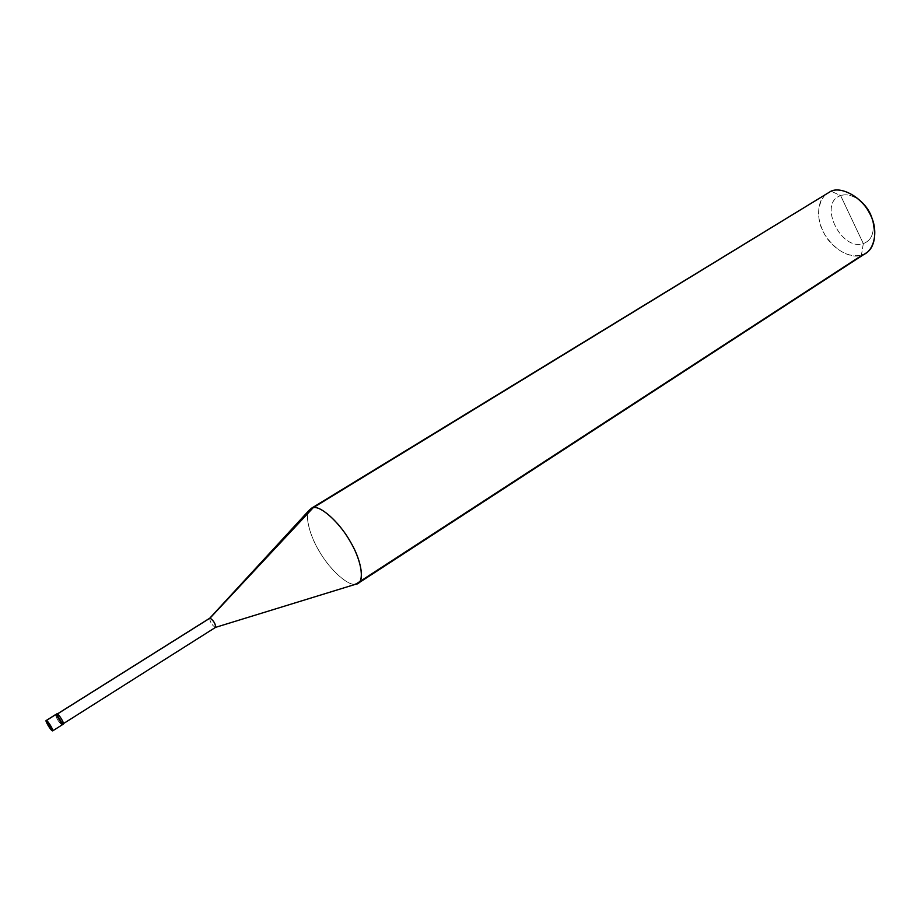 <?xml version="1.0" encoding="UTF-8"?>
<svg xmlns="http://www.w3.org/2000/svg" width="921" height="921" viewBox="0 0 921 921"><rect width="100%" height="100%" fill="white"/><g stroke="black" fill="none" stroke-linecap="round" stroke-linejoin="round"><path stroke-width="0.69" stroke-dasharray="4.61 3.45" d="M62.098 724.908L55.801 714.569L61.891 724.919C58.806 722.191 56.676 718.806 55.49 714.765C56.676 718.806 58.806 722.191 61.891 724.919L55.801 714.569L61.891 724.919L52.485 730.871L61.891 724.919C58.806 722.191 56.676 718.806 55.49 714.765M55.594 714.592C56.319 718.219 58.414 721.661 61.891 724.919L215.33 627.408L355.011 584.271L861.388 255.232L863.322 243.593C871.773 240.404 874.823 232.46 872.44 219.762C874.823 232.46 871.773 240.404 863.322 243.593C840.861 251.514 817.652 202.793 840.654 195.655L863.322 243.593L840.654 195.655L831.053 191.165L840.654 195.655C817.652 202.793 840.861 251.514 863.322 243.593L861.388 255.232C850.497 259.411 831.364 248.256 823.961 233.151C815.833 219.497 816.892 198.533 827.841 192.696M860.755 201.215C853.226 195.425 846.526 193.571 840.654 195.655C846.526 193.571 853.226 195.425 860.755 201.215M63.434 724.056L63.227 724.079C60.141 721.35 58.011 717.966 56.837 713.925C58.011 717.966 60.141 721.35 63.227 724.079L61.891 724.919M209.769 618.187L209.677 618.29C210.092 622.124 211.968 625.163 215.33 627.408L63.238 723.745C62.559 720.326 60.579 717.091 57.321 714.04L57.321 714.04C60.993 717.678 62.893 720.913 63.042 723.768C59.393 720.141 57.482 716.895 57.321 714.04L57.137 714.063C57.804 717.471 59.773 720.706 63.042 723.768L63.227 724.079M215.595 627.339L215.33 627.408C212.083 625.29 210.184 622.274 209.631 618.359M310.999 508.53C303.815 511.892 308.696 533.927 318.896 550.597C328.924 568.602 347.309 585.675 355.011 584.271C347.712 585.503 330.72 570.49 320.439 553.176C310.596 537.783 304.183 516.416 309.306 510.096M825.009 194.861C816.42 206.177 816.478 219.647 825.158 235.269C836.095 250.996 848.16 257.65 861.388 255.232L355.011 584.271L215.33 627.408M356.001 584.156L355.011 584.271M865.936 253.137L861.388 255.232"/><path stroke-width="1.38" d="M61.891 724.919C63.894 725.587 57.528 714.754 55.801 714.569L46.361 720.498L52.485 730.871C50.77 730.629 44.427 719.877 46.361 720.498L46.165 720.521C46.936 724.125 49.032 727.578 52.485 730.871L46.361 720.498C48.053 720.706 54.454 731.562 52.485 730.871L52.681 730.86C51.91 727.233 49.803 723.779 46.361 720.498L55.801 714.569C59.255 717.816 61.362 721.258 62.098 724.908C61.362 721.258 59.255 717.816 55.801 714.569L57.137 713.729L55.801 714.569C57.528 714.754 63.894 725.587 61.891 724.919L63.434 724.056C62.709 720.406 60.602 716.964 57.137 713.729L56.941 713.752M872.44 219.762C870.644 212.82 866.742 206.638 860.755 201.215C866.742 206.638 870.644 212.82 872.44 219.762M55.49 714.765L57.137 713.729C58.875 713.902 65.241 724.735 63.227 724.079M209.631 618.359L57.516 713.913L209.677 618.29M209.769 618.187L309.306 510.096L313.163 507.736L210.057 618.095C213.66 620.65 215.514 623.736 215.595 627.339L63.549 723.549M215.33 627.408L215.422 627.408C215.721 624.116 213.937 621.019 210.057 618.095L313.163 507.736L310.999 508.53L831.053 191.165L313.163 507.736C320.566 505.088 340.828 523.658 351.154 543.148C362.229 561.925 364.866 583.799 356.001 584.156L215.56 627.362M355.011 584.271L358.142 583.304C365.211 579.781 360.203 557.47 349.566 540.397C338.836 521.562 320.186 505.353 313.163 507.736L825.009 194.861M861.388 255.232C873.879 252.803 879.106 231.47 870.621 215.353C863.737 198.729 842.289 185.835 831.053 191.165C841.403 186.399 860.974 196.634 868.975 212.152C877.46 225.921 876.665 247.012 865.936 253.137L358.142 583.304M46.165 720.521L55.594 714.592M52.681 730.86L62.098 724.908M57.447 713.867L209.804 618.164"/></g></svg>

